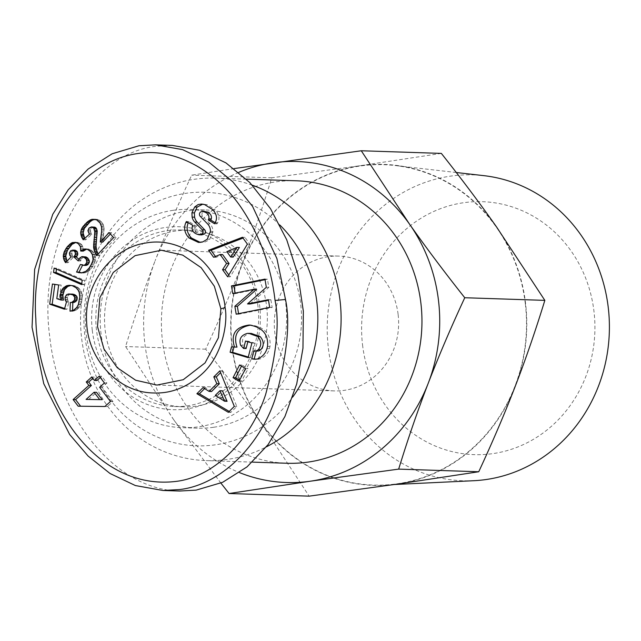 <?xml version="1.0" encoding="UTF-8"?>
<svg xmlns="http://www.w3.org/2000/svg" width="641" height="641" viewBox="0 0 641 641"><rect width="100%" height="100%" fill="white"/><g stroke="black" fill="none" stroke-linecap="round" stroke-linejoin="round"><path stroke-width="0.48" stroke-dasharray="3.21 2.4" d="M279.949 225.111A126.862 116.95 -88.1 0 0 147.126 206.69A126.862 116.95 -88.1 0 0 84.852 335.732A126.862 116.95 -88.1 0 0 169.697 441.481A126.862 116.95 -88.1 0 0 292.817 396.899M252.314 185.177A141.316 130.275 -88.1 0 0 215.472 178.126A141.316 130.275 -88.1 0 0 81.583 337.959A141.316 130.275 -88.1 0 0 206.178 460.599A141.316 130.275 -88.1 0 0 266.392 446.849M296.326 180.786A141.316 130.275 -88.1 0 0 162.437 340.619A141.316 130.275 -88.1 0 0 287.032 463.259M525.324 303.802A160.266 147.742 -88.1 0 0 394.984 165.514A160.266 147.742 -88.1 0 0 232.178 345.98A160.266 147.742 -88.1 0 0 384.472 484.981A160.266 147.742 -88.1 0 0 525.324 303.802M473.779 480.71A153.039 141.076 91.9 0 1 328.352 347.975A153.039 141.076 91.9 0 1 483.819 175.65M362.534 344.818A126.541 116.654 -88.1 0 0 493.001 453.596A126.541 116.654 -88.1 0 0 593.991 311.51A126.541 116.654 -88.1 0 0 463.531 202.732A126.541 116.654 -88.1 0 0 362.534 344.818M172.301 145.403L155.803 146.308C88.057 154.096 37.482 244.71 49.694 336.389C58.507 420.376 117.367 490.389 179.688 491.03M92.28 330.267A91.535 84.38 91.9 0 1 165.338 227.491A91.535 84.38 91.9 0 1 259.709 306.174A91.535 84.38 91.9 0 1 186.651 408.95A91.535 84.38 91.9 0 1 92.28 330.267M258.011 306.638A88.322 81.423 -88.1 0 0 180.145 229.983A88.322 81.423 -88.1 0 0 96.462 329.883A88.322 81.423 -88.1 0 0 174.336 406.53A88.322 81.423 -88.1 0 0 258.011 306.638M266.72 306.919A88.322 81.423 91.9 0 1 183.038 406.819A88.322 81.423 91.9 0 1 105.172 330.171A88.322 81.423 91.9 0 1 188.847 230.271A88.322 81.423 91.9 0 1 266.72 306.919M173.23 210.304A109.194 100.669 -88.1 0 0 85.373 324.09A109.194 100.669 -88.1 0 0 182.356 427.683A109.194 100.669 -88.1 0 0 198.662 426.786A109.194 100.669 -88.1 0 0 286.519 313A109.194 100.669 -88.1 0 0 189.536 209.407A109.194 100.669 -88.1 0 0 173.23 210.304M213.589 427.275A109.194 100.669 91.9 0 1 197.284 428.172A109.194 100.669 91.9 0 1 100.3 324.586A109.194 100.669 91.9 0 1 188.158 210.801A109.194 100.669 91.9 0 1 204.463 209.895A109.194 100.669 91.9 0 1 301.446 313.489A109.194 100.669 91.9 0 1 213.589 427.275M398.141 314.619A67.449 62.177 91.9 0 1 334.241 390.906A67.449 62.177 91.9 0 1 274.773 332.375A67.449 62.177 91.9 0 1 338.672 256.088A67.449 62.177 91.9 0 1 398.141 314.619M82.072 265.134L84.556 265.222L82.905 264.525L82.561 265.214M80.421 264.445L82.905 264.525M81.8 272.858L85.493 272.745L89.419 270.566L93.073 266.071L95.493 260.286L95.373 256.28L92.945 251.601L89.98 249.429L86.719 249.133M80.037 272.882L82.529 272.962M81.439 272.914L83.931 272.994M83.001 272.665L85.493 272.745M84.42 272.169L86.904 272.249M85.79 271.391L88.282 271.472M85.926 271.303L88.41 271.383M86.936 270.478L89.419 270.566M87.985 269.444L90.477 269.532M89.059 268.162L91.551 268.242M90.157 266.616L92.649 266.704M90.589 265.983L93.073 266.071M91.471 264.469L93.963 264.549M92.176 262.994L94.668 263.074M92.673 261.568L95.156 261.648M93.001 260.206L95.493 260.286M93.089 259.381L95.581 259.461M93.113 257.77L95.605 257.85M92.881 256.2L95.373 256.28M92.4 254.677L94.892 254.757M92.176 254.165L94.66 254.245M91.407 252.77L93.89 252.85M90.453 251.52L92.945 251.601M89.347 250.479L91.839 250.559M88.851 250.11L91.343 250.19M87.496 249.349L89.98 249.429M86.134 248.972L88.618 249.053M85.902 248.948L88.386 249.029M86.447 249.061L86.912 249.077M83.194 251.128L83.226 248.227L81.904 244.862L79.444 242.875L75.886 242.442M80.806 249.766L83.29 249.854M80.742 248.139L83.226 248.227M80.405 246.689L82.897 246.769M80.197 246.112L82.689 246.192M79.412 244.782L81.904 244.862M78.322 243.668L80.814 243.748M78.226 243.588L80.718 243.668M76.952 242.787L79.444 242.875M75.582 242.346L78.074 242.426M74.156 242.242L76.648 242.322M66.993 261.127L67.994 262.738L73.531 257.049L72.281 255.374L71.888 253.051L73.17 250.847L75.181 250.198M65.51 262.65L67.994 262.738M71.047 256.969L73.531 257.049M70.79 256.688L73.282 256.769M69.797 255.294L72.281 255.374M69.356 254.028L71.848 254.108M69.404 252.971L71.888 253.051M70.037 251.496L72.521 251.576M70.678 250.759L73.17 250.847M71.936 250.134L74.42 250.214M78.859 259.309L80.694 260.999L81.936 258.323L84.692 256.696M78.21 260.919L80.694 260.999M78.691 259.621L81.183 259.701M79.356 258.387L81.848 258.467M79.452 258.243L81.936 258.323M80.55 257.137L83.042 257.225M81.896 256.632L84.38 256.721M85.91 265.43L84.556 265.222M72.545 310.565L72.521 311.278L76.319 310.084L80.093 306.262L81.768 301.406L82.224 295.389L81.247 291.399L78.394 287.737L74.805 285.79L71.039 285.413M70.029 311.197L72.521 311.278M70.734 311.085L73.226 311.173M72.257 310.685L74.741 310.765M73.547 310.156L76.039 310.236M73.835 310.004L76.319 310.084M75.085 309.162L77.569 309.242M76.247 308.065L78.739 308.145M76.76 307.48L79.244 307.56M77.601 306.174L80.093 306.262M78.322 304.635L80.814 304.715M78.442 304.347L80.934 304.427M78.899 302.937L81.391 303.017M79.284 301.318L81.768 301.406M79.572 299.531L82.056 299.619M79.676 298.738L82.168 298.818M79.78 296.943L82.264 297.023M79.74 295.309L82.224 295.389M79.54 293.794L82.024 293.882M79.196 292.424L81.687 292.504M78.763 291.318L81.247 291.399M78.01 289.948L80.502 290.028M77.064 288.714L79.548 288.803M75.91 287.657L78.394 287.737M75.037 287.016L77.529 287.096M73.699 286.255L76.191 286.335M72.313 285.71L74.805 285.79M70.879 285.373L73.362 285.461M69.468 285.269L71.96 285.349M63.443 300.108L59.301 298.714L61.167 285.069L54.878 284.396M56.817 298.634L59.301 298.714M58.676 284.989L61.167 285.069M52.434 284.019L54.918 284.099M64.645 308.505L66.944 309.291L68.899 302.207L67.69 300.1L67.521 297.32L69.052 294.716L71.199 294.035M64.453 309.21L66.944 309.291M66.416 302.127L68.899 302.207M65.855 301.334L68.339 301.414M65.198 300.02L67.69 300.1M64.997 299.155L67.481 299.235M64.965 297.56L67.457 297.64M65.029 297.24L67.521 297.32M65.582 295.733L68.066 295.822M66.568 294.636L69.052 294.716M67.313 294.219L69.797 294.299M80.614 406.226L107.368 406.586L112.952 401.57L102.127 387.348L106.919 383.046L101.719 376.211L100.276 377.509M78.17 406.202L80.654 406.282M104.884 406.506L107.368 406.586M110.468 401.49L112.952 401.57M99.635 387.268L102.127 387.348M104.435 382.957L106.919 383.046M99.235 376.131L101.719 376.211M96.927 380.522L94.299 377.068L92.857 378.358M91.807 376.988L94.299 377.068M88.578 399.503L96.567 392.332M82.192 280.301L84.684 280.381L56.608 268.178L56.48 269.124M54.116 268.098L56.608 268.178M81.736 283.659L84.099 284.676L84.684 280.381M81.607 284.596L84.099 284.676M97.793 220.536L100.284 220.616L98.986 219.863L95.124 219.318M96.495 219.783L98.986 219.863M95.084 219.302L97.568 219.39M94.828 219.27L97.312 219.35M93.362 219.15L95.854 219.23M84.74 238.38L85.67 239.862L91.807 234.35L90.621 232.05L90.645 229.478L92.496 227.371L93.89 227.01M83.186 239.782L85.67 239.862M89.323 234.269L91.807 234.35M88.819 233.492L91.31 233.572M88.129 231.97L90.621 232.05M87.921 230.672L90.413 230.752M88.154 229.398L90.645 229.478M89.011 228.06L91.503 228.148M90.004 227.291L92.496 227.371M98.081 254.052L99.091 255.703L116.125 237.683L111.63 232.683L110.396 233.989M97.769 254.381L98.249 254.397M96.599 255.615L99.091 255.703M113.633 237.603L116.125 237.683M109.146 232.603L111.63 232.683M102.768 242.058L104.13 228.1L103.241 224.414L100.284 220.616M100.325 240.712L102.808 240.792M100.461 239.197L102.945 239.285M100.525 238.588L103.009 238.668M100.749 237.074L103.233 237.154M101.134 234.999L103.618 235.079M101.158 234.814L103.65 234.894M101.446 232.843L103.93 232.923M101.631 231.072L104.114 231.153M101.695 229.454L104.179 229.534M101.639 228.012L104.13 228.1M101.486 226.746L103.978 226.834M101.286 225.864L103.778 225.953M100.757 224.334L103.241 224.414M100.036 222.972L102.52 223.052M99.099 221.738L101.59 221.818M98.946 221.57L101.43 221.65M245.575 368.583L248.067 368.663L242.058 365.066L241.505 366.139M239.574 364.985L242.058 365.066M239.614 380.217L241.545 381.379L248.067 368.663M239.061 381.291L241.545 381.379M219.871 370.843L222.355 370.923L220.608 372.669M211.578 391.499L205.545 387.669L204.623 388.582M203.053 387.589L205.545 387.669M229.23 411.442L230.84 412.395L236.801 406.458L222.355 370.923M228.348 412.315L230.84 412.395M234.318 406.378L236.801 406.458M227.09 401.322L217.78 395.425L222.427 390.794M215.296 395.345L217.78 395.425M215.464 256.472L216.089 257.345L222.619 254.573M213.605 257.257L216.089 257.345M228.765 274.941L230.143 276.856L249.894 244.229L244.934 237.346L243.035 238.075M227.659 276.776L230.143 276.856M247.402 244.149L249.894 244.229M242.45 237.266L244.934 237.346M233.188 257.105L229.326 251.737L239.397 247.466M226.842 251.649L229.326 251.737M253.812 350.787L256.264 351.02M257.642 358.864L260.134 358.944C264.917 356.917 268.018 353.52 269.428 348.744L270.005 346.517C271.055 334.49 265.005 327.351 251.849 325.107L250.607 325.099M255.799 359.184A12.516 11.538 -88.1 0 0 257.041 359.297A12.516 11.538 -88.1 0 0 260.134 358.944M266.944 348.656L269.428 348.744M236.986 347.118L233.965 347.005M231.497 346.861L233.981 346.941M248.283 357.037L250.607 357.734L254.413 343.047L248.019 341.132L247.859 341.749M248.123 357.646L250.607 357.734M251.921 342.967L254.413 343.047M245.527 341.052L248.019 341.132M240.599 345.227L243.091 345.307C241.248 339.185 243.508 335.235 249.87 333.472L251.384 333.44M246.096 348.552L243.091 345.307M247.386 333.392L249.87 333.472M257.442 351.06A5.072 4.679 91.9 0 1 256.336 350.875L253.852 350.795M212.419 209.415L214.903 209.503L207.091 204.671L202.756 204.159M215.184 222.667L217.676 222.748C220.079 218.341 219.15 213.926 214.903 209.503M204.607 204.591L207.091 204.671M201.675 234.894C196.378 233.669 194.063 230.968 194.728 226.786L195.385 225.52L188.871 221.61L188.31 222.691M192.893 225.44L195.385 225.52M186.379 221.53L188.871 221.61M199.183 242.426L204.655 242.154L208.758 240.159L209.719 239.293L212.932 231.433A10.152 9.359 -88.1 0 0 210.048 223.957L202.676 216.362A2.708 2.492 91.9 0 1 203.598 211.842L205.28 211.586M200.28 242.386L200.897 242.482M207.235 239.213L209.719 239.293M210.376 232.491L212.868 232.571M215.168 222.699L217.107 223.861L217.676 222.748M214.615 223.773L217.107 223.861M268.395 299.684L270.887 299.772L268.491 300.252M249.99 303.994L268.819 287.384L267.449 279.204L265.054 279.684M266.327 287.304L268.819 287.384M264.957 279.115L267.449 279.204M235.135 293.105L235.231 293.666L256.656 289.331M232.747 293.586L235.231 293.666M238.58 313.673L238.668 314.234L272.169 307.456L270.887 299.772M236.184 314.154L238.668 314.234M269.685 307.376L272.169 307.456M441.345 153.399L360.05 165.715A160.587 148.039 91.9 0 1 496.591 227.002A160.587 148.039 91.9 0 1 515.292 386.178A160.587 148.039 91.9 0 1 397.452 484.067A160.587 148.039 91.9 0 1 260.911 422.78A160.587 148.039 91.9 0 1 242.21 263.603A160.587 148.039 91.9 0 1 360.05 165.715L271.76 177.797C262.626 207.58 252.77 236.176 242.21 263.603C231.625 291.03 219.438 319.547 205.665 349.177C225.92 374.729 244.333 399.263 260.911 422.78L309.154 496.15M238.797 172.357A160.587 148.039 -88.1 0 0 155.138 260.735C165.731 233.316 177.91 204.791 191.691 175.169L234.069 168.591M220.889 483.09L173.839 419.911A160.587 148.039 -88.1 0 0 239.526 472.609M173.839 419.911L125.596 346.541C134.73 316.766 144.578 288.162 155.138 260.735A160.587 148.039 -88.1 0 0 173.839 419.911M205.665 349.177L125.596 346.541M271.76 177.797L191.691 175.169M81.551 272.898L84.043 272.978M267.521 346.436L270.005 346.517M192.244 226.706L194.728 226.786M210.448 231.353L212.932 231.433M207.556 223.877L210.048 223.957M200.192 216.281L202.676 216.362M201.106 211.762L203.598 211.842M246.384 179.143L215.472 178.126M456.288 172.509L394.984 165.514M183.038 406.819L174.336 406.53M197.284 428.172L182.356 427.683M156.957 385.073L334.241 390.906M161.396 250.254L338.672 256.088M204.463 209.895L189.536 209.407M188.847 230.271L180.145 229.983M254.557 359.216L257.041 359.297M249.365 325.019L251.849 325.107M201.498 204.038L203.982 204.118M198.798 242.418L201.282 242.498M394.327 484.516L384.472 484.981M252.426 462.121L206.178 460.599"/><path stroke-width="0.96" d="M292.817 396.899A126.862 116.95 -88.1 0 0 316.894 302.344A126.862 116.95 -88.1 0 0 279.949 225.111M266.392 446.849A141.316 130.275 -88.1 0 0 340.067 300.765A141.316 130.275 -88.1 0 0 252.314 185.177M252.426 462.121L287.032 463.259A141.316 130.275 -88.1 0 0 420.921 303.425A141.316 130.275 -88.1 0 0 296.326 180.786L246.384 179.143M456.288 172.509L483.819 175.65A153.039 141.076 91.9 0 1 608.277 307.696A153.039 141.076 91.9 0 1 473.779 480.71L394.327 484.516M162.894 490.477L179.688 491.03L196.186 490.125L222.683 482.28L247.033 466.88L268.098 444.614L284.925 416.53L296.727 383.903L302.961 348.255L303.345 311.222L297.849 274.508L286.743 239.814L270.526 208.726L249.95 182.693L225.969 162.91L199.68 150.282L172.301 145.403L155.507 144.85L139.009 145.755L112.151 153.768L88.025 169.12L68.146 189.888L52.754 214.294L34.646 269.42L32.05 327.287L43.756 383.687L69.685 434.526L88.097 456.047L110.044 473.499L135.387 485.549L162.894 490.477L179.4 489.572C220.52 485.053 259.885 445.992 275.646 397.476C287.088 355.154 290.373 322.487 285.509 299.491L276.904 258.571L252.554 206.37L232.779 181.756L208.822 162.133L182.549 149.625L155.507 144.85M220.865 308.786L218.445 337.711L205.08 362.894L183.238 379.712L156.957 385.073L135.66 380.233L117.255 367.71L103.986 349.057L97.496 326.541L99.9 297.648L113.257 272.457L135.107 255.623L161.396 250.254L182.693 255.102L201.106 267.618L214.366 286.271L220.865 308.786M80.421 264.445L83.418 265.35L85.261 264.693L86.807 262.265L86.295 259.252L83.554 256.873L81.896 256.632L79.452 258.243L78.21 260.919L73.907 256.945L75.253 254.629L75.342 253.179L74.869 251.681L72.689 250.11L70.678 250.759L69.404 252.971L69.797 255.294L71.047 256.969L65.51 262.65L63.94 259.797L63.259 255.999L64.228 251.753L67.337 246.633L71.856 242.771L75.582 242.346L78.322 243.668L80.405 246.689L80.71 251.048L84.428 248.988L87.496 249.349L90.453 251.52L92.4 254.677L93.089 259.381L92.176 262.994L89.059 268.162L85.926 271.303L81.439 272.914L76.559 272.032L80.421 264.445M82.561 265.214L79.043 272.113L81.8 272.858M76.559 272.032L79.043 272.113M77.056 272.217L79.54 272.297M78.571 272.657L81.054 272.745M84.428 248.988L86.447 249.061M86.719 249.133L83.194 251.128L80.71 251.048M82.977 249.437L85.461 249.517M82.056 249.95L84.54 250.03M75.886 242.442L72.104 244.269L67.441 250.294L65.743 256.079L66.993 261.127M72.649 242.482L75.141 242.562M71.856 242.771L74.34 242.851M70.758 243.356L73.242 243.444M69.621 244.189L72.104 244.269M68.491 245.295L70.975 245.383M67.337 246.633L69.821 246.713M66.183 248.211L68.675 248.291M65.887 248.652L68.371 248.732M64.949 250.206L67.441 250.294M64.228 251.753L66.712 251.833M63.691 253.195L66.183 253.275M63.371 254.621L65.855 254.701M63.259 255.999L65.743 256.079M63.267 256.793L65.751 256.873M63.475 258.315L65.959 258.395M63.94 259.797L66.424 259.877M64.597 261.248L66.808 261.32M72.689 250.11L75.181 250.198L77.353 251.769L77.745 254.709L76.391 257.025L78.859 259.309M74.068 250.775L76.551 250.855M74.869 251.681L77.353 251.769M75.342 253.179L77.833 253.259M75.253 254.629L77.745 254.709M74.58 256.096L77.072 256.176M73.907 256.945L76.391 257.025M82.208 256.616L86.038 256.953L87.793 258.107L89.323 260.767L89.299 262.353L87.745 264.781L85.91 265.43L83.418 265.35M83.554 256.873L86.038 256.953M84.949 257.714L87.432 257.794M85.309 258.027L87.793 258.107M86.295 259.252L88.787 259.333M86.831 260.631L89.315 260.711M86.839 260.687L89.323 260.767M86.807 262.265L89.299 262.353M86.174 263.715L88.666 263.796M85.261 264.693L87.745 264.781M83.947 265.278L86.431 265.358M71.944 302.256L74.388 300.252L74.733 297.312L72.946 294.892L68.707 293.947L66.568 294.636L65.029 297.24L65.198 300.02L66.416 302.127L64.453 309.21L49.686 304.163L52.434 284.019L58.676 284.989L56.817 298.634L60.951 300.028L60.478 294.283L61.304 291.038L62.842 288.434L66.6 285.726L69.468 285.269L72.313 285.71L75.91 287.657L78.01 289.948L79.196 292.424L79.78 296.943L78.322 304.635L76.76 307.48L73.835 310.004L70.029 311.197L70.35 302.472L74.428 302.336L72.842 302.552L72.545 310.565M70.35 302.472L72.842 302.552M71.039 285.413L67.762 286.447L64.469 289.748L62.85 295.493L63.443 300.108L60.951 300.028M67.994 285.373L70.478 285.453M66.6 285.726L69.092 285.814M65.278 286.359L67.762 286.447M64.044 287.232L66.528 287.312M63.876 287.376L66.368 287.464M62.842 288.434L65.326 288.514M61.985 289.668L64.469 289.748M61.304 291.038L63.796 291.118M60.807 292.592L63.299 292.673M60.478 294.283L62.962 294.363M60.366 295.413L62.85 295.493M60.398 297.071L62.89 297.152M60.583 298.402L63.074 298.482M54.878 284.396L52.169 304.251L64.645 308.505M49.686 304.163L52.169 304.251M68.707 293.947L74.06 294.363L76.559 296.006L77.216 297.392L76.88 300.333L74.428 302.336M70.422 294.043L72.914 294.123M71.568 294.283L74.06 294.363M72.946 294.892L75.438 294.972M73.947 295.757L76.439 295.838M74.068 295.926L76.559 296.006M74.733 297.312L77.216 297.392M74.805 298.882L77.289 298.962M74.388 300.252L76.88 300.333M73.435 301.47L75.918 301.558M73.21 301.639L75.694 301.719M73.122 399.567L88.883 385.425L86.255 381.972L91.807 376.988L94.435 380.442L99.235 376.131L104.435 382.957L99.635 387.268L110.468 401.49L104.884 406.506L78.17 406.202L73.122 399.567L75.606 399.655L80.614 406.226M100.276 377.509L96.927 380.522L94.435 380.442M92.857 378.358L88.738 382.06L91.367 385.505L75.606 399.655M86.255 381.972L88.738 382.06M88.883 385.425L91.367 385.505M102.143 399.663L86.094 399.423L102.143 399.663L96.567 392.332L94.075 392.252L86.094 399.423M99.659 399.575L94.075 392.252M54.116 268.098L82.192 280.301L81.607 284.596L53.523 272.441L54.116 268.098M56.48 269.124L56.015 272.521L81.736 283.659M53.523 272.441L56.015 272.521M96.495 219.783L100.036 222.972L101.486 226.746L101.631 231.072L100.276 241.977L109.146 232.603L113.633 237.603L96.599 255.615L94.483 251.416L93.618 247.41L94.78 231.657L93.634 227.94L91.407 226.93L89.011 228.06L87.921 230.672L89.323 234.269L83.186 239.782L81.479 236.761L80.638 232.875L81.295 229.534L82.609 227.082L87.697 221.586L91.895 219.334L96.495 219.783M95.124 219.318L92.496 220.103L90.181 221.666L84.332 228.436L83.13 232.955L84.74 238.38M91.895 219.334L94.379 219.414M90.421 219.823L92.913 219.911M90.004 220.023L92.496 220.103M88.875 220.704L91.367 220.784M87.697 221.586L90.181 221.666M86.415 222.699L88.899 222.78M85.101 224.021L87.593 224.11M84.78 224.358L87.272 224.446M83.586 225.752L86.07 225.832M82.609 227.082L85.101 227.162M81.84 228.356L84.332 228.436M81.295 229.534L83.787 229.622M81.255 229.678L83.739 229.758M80.814 231.289L83.306 231.369M80.638 232.875L83.13 232.955M80.774 234.438L83.258 234.518M80.99 235.367L83.474 235.447M81.479 236.761L83.971 236.841M82.216 238.228L84.7 238.316M91.407 226.93L94.916 227.178L96.126 228.028L97.192 230.72L96.038 246.168L96.527 249.934L98.081 254.052M92.424 227.098L94.916 227.178M93.634 227.94L96.126 228.028M94.291 228.981L96.775 229.069M94.708 230.64L97.192 230.72M94.78 231.657L97.264 231.738M94.716 233.092L97.2 233.172M94.547 234.878L97.031 234.959M94.259 237.066L96.751 237.146M94.211 237.266L96.703 237.346M93.947 239.317L96.43 239.397M93.746 241.224L96.23 241.304M93.594 242.995L96.078 243.083M93.53 244.614L96.014 244.702M93.546 246.08L96.038 246.168M93.618 247.41L96.102 247.49M93.786 248.596L96.27 248.684M94.035 249.854L96.527 249.934M94.483 251.416L96.967 251.496M95.06 252.899L97.544 252.987M95.765 254.309L97.769 254.381M110.396 233.989L102.768 242.058L100.276 241.977M225.087 307.632C224.454 294.948 214.951 267.978 193.798 253.956C177.982 243.772 162.125 240.103 146.236 242.947C111.558 247.682 84.003 284.211 86.631 321.974C87.713 359.833 118.665 392.653 153.6 392.965C171.059 393.702 187.22 387.34 202.091 373.879C223.116 354.986 227.988 321.277 225.087 307.632L220.841 308.794M275.053 300.445C279.724 322.655 276.575 354.032 265.606 394.592C250.567 440.655 213.934 476.864 176.275 481.375C94.003 491.535 37.322 398.502 35.832 318.857C30.544 248.187 68.579 161.139 140.916 153.127C177.164 148.48 218.861 172.461 243.412 210.961C265.871 245.743 272.513 279.051 275.053 300.445L285.509 299.491M239.574 364.985L245.575 368.583L239.061 381.291L233.052 377.701L239.574 364.985M213.814 376.876L219.871 370.843L234.318 406.378L228.348 412.315L196.907 393.71L203.053 387.589L209.094 391.411L216.834 383.703L213.814 376.876L216.305 376.956L219.326 383.783L211.578 391.499L209.094 391.411M213.605 257.257L208.573 250.27L242.45 237.266L247.402 244.149L227.659 276.776L222.547 269.685L226.569 263.435L220.135 254.493L213.605 257.257M251.753 358.736L253.852 350.795A5.072 4.679 -88.1 0 0 258.243 349.666C261.728 345.523 261.56 341.164 257.738 336.589L248.892 333.36L247.386 333.392C241.024 335.155 238.764 339.097 240.599 345.227L243.604 348.472L245.527 341.052L251.921 342.967L248.123 357.646L230.103 352.254L231.497 346.861L234.502 347.037C230.568 334.137 235.527 326.806 249.365 325.019C262.514 327.271 268.571 334.41 267.521 346.436L266.944 348.656C265.526 353.439 262.425 356.837 257.642 358.864A12.516 11.538 91.9 0 1 254.557 359.216A12.516 11.538 91.9 0 1 252.177 358.864L254.661 358.944A12.516 11.538 -88.1 0 0 255.799 359.184M212.419 209.415C216.666 213.846 217.587 218.26 215.184 222.667L214.615 223.773L208.237 219.951L208.822 218.813C209.487 215.023 207.476 212.588 202.788 211.506L201.106 211.762A2.708 2.492 -88.1 0 0 200.192 216.281L207.556 223.877A10.152 9.359 91.9 0 1 210.448 231.353L207.235 239.213L202.804 241.889L198.414 242.402L188.879 237.891C184.536 232.995 183.526 227.875 185.866 222.531L186.379 221.53L192.893 225.44L192.244 226.706C191.579 230.888 193.894 233.588 199.183 234.814L202.179 233.829A2.708 2.492 -88.1 0 0 202.268 229.831L194.744 222.074A10.152 9.359 91.9 0 1 192.108 217.099L191.923 212.828L194.656 207.019L198.133 204.543L201.498 204.038L204.607 204.591L212.419 209.415M247.506 303.914L268.395 299.684L269.685 307.376L236.184 314.154L234.87 306.286L254.173 289.251L232.747 293.586L231.457 285.894L264.957 279.115L266.327 287.304L247.506 303.914L249.99 303.994L268.491 300.252M241.505 366.139L235.543 377.781L239.614 380.217M233.052 377.701L235.543 377.781M220.608 372.669L216.305 376.956M216.834 383.703L219.326 383.783M204.623 388.582L199.399 393.79L229.23 411.442M196.907 393.71L199.399 393.79M224.606 401.242L227.09 401.322L222.427 390.794L219.943 390.714L215.296 395.345L224.606 401.242L219.943 390.714M208.573 250.27L211.057 250.351L215.464 256.472M220.135 254.493L222.619 254.573L229.061 263.515L225.039 269.765L228.765 274.941M226.569 263.435L229.061 263.515M222.547 269.685L225.039 269.765M243.035 238.075L211.057 250.351M239.397 247.466L233.188 257.105L230.704 257.017L236.906 247.386L239.397 247.466M236.906 247.386L226.842 251.649L230.704 257.017M256.264 351.02L254.237 358.816M252.177 358.864L254.661 358.944M234.502 347.037L236.986 347.118C233.052 334.842 237.587 327.503 250.607 325.099M233.965 347.005L232.587 352.334L248.283 357.037M230.103 352.254L232.587 352.334M247.859 341.749L246.096 348.552L243.604 348.472M257.738 336.589L260.222 336.669C264.044 341.252 264.212 345.611 260.727 349.746A5.072 4.679 91.9 0 1 257.442 351.06L254.95 350.98M248.892 333.36L251.384 333.44L260.222 336.669M202.756 204.159L197.14 207.099L194.407 212.908L194.6 217.179A10.152 9.359 -88.1 0 0 197.236 222.155L204.751 229.911A2.708 2.492 91.9 0 1 204.671 233.909L201.675 234.894L199.183 234.814M191.923 212.828L194.407 212.908M188.879 237.891L191.363 237.979L200.28 242.386M188.31 222.691C186.026 228.02 187.044 233.116 191.363 237.979M198.414 242.402L199.183 242.426M202.788 211.506L205.28 211.586C209.968 212.668 211.979 215.104 211.314 218.893L210.729 220.031L215.168 222.699M208.237 219.951L210.729 220.031M265.054 279.684L233.949 285.974L235.135 293.105M231.457 285.894L233.949 285.974M254.173 289.251L256.656 289.331L237.354 306.366L238.58 313.673M234.87 306.286L237.354 306.366M239.526 472.609A160.587 148.039 -88.1 0 0 310.372 481.199A160.587 148.039 -88.1 0 0 428.212 383.31A160.587 148.039 -88.1 0 0 409.519 224.134C426.089 247.658 444.509 272.193 464.765 297.736C450.992 327.367 438.805 355.891 428.212 383.31C417.652 410.737 407.804 439.333 398.67 469.116L310.372 481.199L229.085 493.514L309.154 496.15L397.452 484.067L478.739 471.752C492.512 442.122 504.699 413.597 515.292 386.178C525.852 358.752 535.7 330.147 544.834 300.373L496.591 227.002C480.013 203.485 461.6 178.951 441.345 153.399L361.276 150.763L409.519 224.134A160.587 148.039 -88.1 0 0 272.978 162.846A160.587 148.039 -88.1 0 0 238.797 172.357M234.069 168.591L361.276 150.763M229.085 493.514L220.889 483.09M544.834 300.373L464.765 297.736M478.739 471.752L398.67 469.116M258.243 349.666L260.727 349.746M194.656 207.019L197.14 207.099M192.108 217.099L194.6 217.179M194.744 222.074L197.236 222.155M202.268 229.831L204.751 229.911M202.179 233.829L204.671 233.909M185.866 222.531L188.174 222.611M208.822 218.813L211.314 218.893"/></g></svg>
